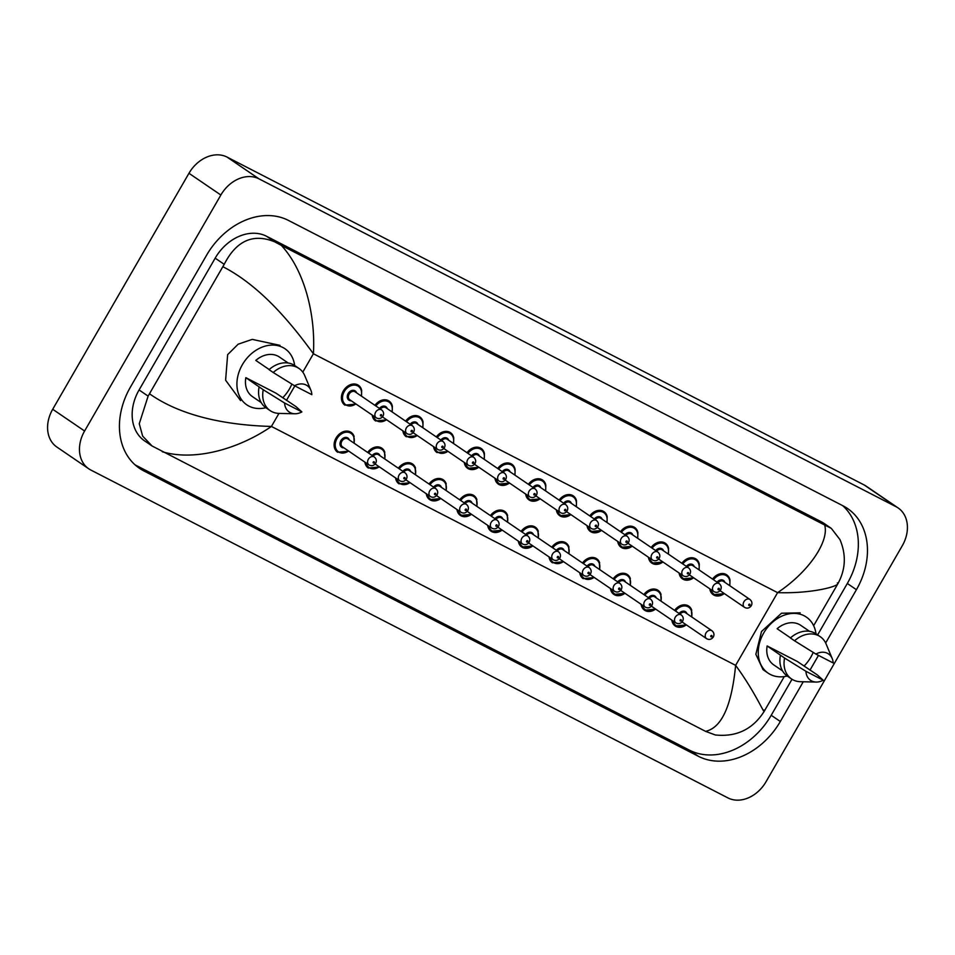 <?xml version="1.0" encoding="UTF-8"?>
<svg xmlns="http://www.w3.org/2000/svg" width="955" height="955" viewBox="0 0 955 955"><rect width="100%" height="100%" fill="white"/><g stroke="black" fill="none" stroke-linecap="round" stroke-linejoin="round"><path stroke-width="1.43" d="M787.207 676.009A33.926 26.406 -55.7 0 1 768.13 673.144A33.926 26.406 -55.7 0 1 763.702 632.998A33.926 26.406 -55.7 0 1 806.354 617.085A33.926 26.406 -55.7 0 1 815.988 633.798M813.194 652.396A33.926 26.406 -55.7 0 1 810.795 657.231A33.926 26.406 -55.7 0 1 804.05 666.065M816.143 682.061L800.433 681.703A25.546 19.876 -55.7 0 1 791.492 678.921A25.546 19.876 -55.7 0 1 784.58 658.043L767.152 645.962L797.377 661.517L817.217 674.839L823.222 680.211A15.96 12.427 -55.7 0 1 816.143 682.061A15.96 12.427 -55.7 0 1 805.925 671.305L823.222 680.211M782.539 670.888L773.753 664.895A23.947 18.634 -55.7 0 1 767.152 645.962M805.925 671.305L784.58 658.043M791.492 678.921L787.35 676.104A25.546 19.876 -55.7 0 1 780.438 655.226M790.525 637.856L777.119 628.712A23.947 18.634 -55.7 0 1 800.732 625.322L809.518 631.315M815.88 654.056A15.96 12.427 -55.7 0 1 832.199 658.52A15.96 12.427 -55.7 0 1 833.178 662.961L815.88 654.056L794.536 640.793A25.546 19.876 -55.7 0 1 820.273 636.71A25.546 19.876 -55.7 0 1 826.135 644.028L832.199 658.52M794.536 640.793L790.406 637.964A25.546 19.876 -55.7 0 1 816.131 633.893L820.273 636.71M265.884 407.701A33.926 26.406 -55.7 0 1 246.808 404.836A33.926 26.406 -55.7 0 1 242.367 364.691A33.926 26.406 -55.7 0 1 285.02 348.778A33.926 26.406 -55.7 0 1 294.653 365.49M291.86 384.101A33.926 26.406 -55.7 0 1 289.461 388.924A33.926 26.406 -55.7 0 1 282.716 397.757M294.82 413.766L279.111 413.408A25.546 19.876 -55.7 0 1 270.158 410.626A25.546 19.876 -55.7 0 1 263.246 389.747L245.829 377.667L276.043 393.209L295.895 406.544L301.887 411.915A15.96 12.427 -55.7 0 1 294.82 413.766A15.96 12.427 -55.7 0 1 284.59 403.01L301.887 411.915M261.204 402.58L252.418 396.6A23.947 18.634 -55.7 0 1 245.829 377.667M284.59 403.01L263.246 389.747M270.158 410.626L266.015 407.797A25.546 19.876 -55.7 0 1 259.103 386.918M269.203 369.549L255.785 360.405A23.947 18.634 -55.7 0 1 279.409 357.027L288.183 363.007M294.546 385.76A15.96 12.427 -55.7 0 1 310.876 390.213A15.96 12.427 -55.7 0 1 311.843 394.666L294.546 385.76L273.214 372.498A25.546 19.876 -55.7 0 1 298.939 368.415A25.546 19.876 -55.7 0 1 304.8 375.721L310.876 390.213M273.214 372.498L269.071 369.669A25.546 19.876 -55.7 0 1 294.797 365.586L298.939 368.415M240.6 400.611L225.607 380.209L227.636 354.651L238.129 344.206L252.216 339.383L279.97 345.34M763.081 669.694L755.847 654.294L761.517 631.506L781.5 613.229L800.147 612.847M729.727 578.969A11.973 9.323 124.3 0 0 726.719 574.838A11.973 9.323 124.3 0 0 712.549 579.088A11.973 9.323 -55.7 0 1 726.683 574.898L725.788 574.301M484.197 452.61A11.973 9.323 124.3 0 0 481.177 448.468A11.973 9.323 124.3 0 0 467.007 452.73A11.973 9.323 -55.7 0 1 481.141 448.54L480.258 447.931M514.888 468.404A11.973 9.323 124.3 0 0 511.88 464.261A11.973 9.323 124.3 0 0 497.698 468.523M545.58 484.197A11.973 9.323 124.3 0 0 542.571 480.055A11.973 9.323 124.3 0 0 528.39 484.316A11.973 9.323 -55.7 0 1 542.524 480.126L541.64 479.517M576.271 499.99A11.973 9.323 124.3 0 0 573.263 495.86A11.973 9.323 124.3 0 0 559.093 500.11A11.973 9.323 -55.7 0 1 573.215 495.92L572.332 495.311M599.68 562.889A11.973 9.323 124.3 0 0 596.672 558.747A11.973 9.323 124.3 0 0 582.502 562.996M630.372 578.682A11.973 9.323 124.3 0 0 627.363 574.54A11.973 9.323 124.3 0 0 613.194 578.802A11.973 9.323 -55.7 0 1 627.328 574.612L630.002 577.775L630.467 585.451M691.754 610.281A11.973 9.323 124.3 0 0 688.746 606.127A11.973 9.323 124.3 0 0 674.576 610.388A11.973 9.323 -55.7 0 1 688.71 606.198L691.384 609.362L691.85 617.037M699.036 563.175A11.973 9.323 124.3 0 0 696.028 559.033A11.973 9.323 124.3 0 0 681.858 563.295M668.345 547.382A11.973 9.323 124.3 0 0 665.337 543.24A11.973 9.323 124.3 0 0 651.167 547.502A11.973 9.323 -55.7 0 1 665.301 543.311L664.405 542.703M661.063 594.476A11.973 9.323 124.3 0 0 658.055 590.333A11.973 9.323 124.3 0 0 643.885 594.595A11.973 9.323 -55.7 0 1 658.019 590.405L660.693 593.568L661.158 601.244M606.962 515.796A11.973 9.323 124.3 0 0 603.954 511.653A11.973 9.323 124.3 0 0 589.784 515.903M637.654 531.589A11.973 9.323 124.3 0 0 634.645 527.447A11.973 9.323 124.3 0 0 620.475 531.708A11.973 9.323 -55.7 0 1 634.609 527.518L633.714 526.909M354.138 436.519A11.973 9.323 124.3 0 0 351.13 432.376A11.973 9.323 124.3 0 0 336.076 437.999M384.829 452.324A11.973 9.323 124.3 0 0 381.821 448.17A11.973 9.323 124.3 0 0 367.651 452.431A11.973 9.323 -55.7 0 1 381.785 448.241L384.459 451.405L384.925 459.08M415.521 468.117A11.973 9.323 124.3 0 0 412.512 463.963A11.973 9.323 124.3 0 0 398.342 468.225A11.973 9.323 -55.7 0 1 412.476 464.035L415.15 467.198L415.616 474.874M446.224 483.91A11.973 9.323 124.3 0 0 443.204 479.768A11.973 9.323 124.3 0 0 429.034 484.018A11.973 9.323 -55.7 0 1 443.168 479.828L445.842 482.991L446.307 490.667M476.915 499.704A11.973 9.323 124.3 0 0 473.895 495.561A11.973 9.323 124.3 0 0 459.725 499.823A11.973 9.323 -55.7 0 1 473.859 495.633L476.533 498.785L477.011 506.472M507.606 515.497A11.973 9.323 124.3 0 0 504.586 511.355A11.973 9.323 124.3 0 0 490.416 515.616M453.494 436.817A11.973 9.323 124.3 0 0 450.485 432.675A11.973 9.323 124.3 0 0 436.316 436.924A11.973 9.323 -55.7 0 1 450.45 432.746L449.554 432.138M422.802 421.012A11.973 9.323 124.3 0 0 419.794 416.881A11.973 9.323 124.3 0 0 405.624 421.131A11.973 9.323 -55.7 0 1 419.758 416.941L418.863 416.332M392.111 405.218A11.973 9.323 124.3 0 0 389.103 401.076A11.973 9.323 124.3 0 0 374.933 405.338A11.973 9.323 -55.7 0 1 389.067 401.148L388.172 400.539M361.42 389.425A11.973 9.323 124.3 0 0 358.412 385.283A11.973 9.323 124.3 0 0 343.358 390.905M568.989 547.096A11.973 9.323 124.3 0 0 565.981 542.941A11.973 9.323 124.3 0 0 551.799 547.203A11.973 9.323 -55.7 0 1 565.933 543.013L568.619 546.176L569.085 553.852M538.298 531.302A11.973 9.323 124.3 0 0 535.289 527.148A11.973 9.323 124.3 0 0 521.108 531.41A11.973 9.323 -55.7 0 1 535.242 527.22L537.916 530.383L538.393 538.059M88.767 468.81L56.882 447.059A31.933 24.854 -55.7 0 1 52.704 409.277L188.959 173.285A31.933 24.854 -55.7 0 1 227.051 157.086L864.179 484.973A31.933 24.854 -55.7 0 1 866.233 486.19L898.118 507.941A31.933 24.854 -55.7 0 1 902.296 545.723L766.041 781.715A31.933 24.854 -55.7 0 1 727.949 797.914L90.821 470.027A31.933 24.854 -55.7 0 1 88.767 468.81A31.933 24.854 -55.7 0 1 84.601 431.015L220.856 195.023A31.933 24.854 -55.7 0 1 258.948 178.824L896.065 506.723A31.933 24.854 -55.7 0 1 898.118 507.941M825.657 642.99L856.42 589.701A68.653 53.42 124.3 0 0 847.455 508.454A68.653 53.42 124.3 0 0 843.038 505.828L288.47 220.426A68.653 53.42 124.3 0 0 206.567 255.248L130.465 387.05A68.653 53.42 124.3 0 0 139.442 468.284A68.653 53.42 124.3 0 0 143.847 470.911L698.427 756.312A68.653 53.42 124.3 0 0 780.331 721.491L803.262 681.775M809.995 670.112L818.483 655.405M817.623 634.908L847.312 583.481A68.653 53.42 124.3 0 0 842.68 505.649M135.097 464.882L689.307 750.105A68.653 53.42 124.3 0 0 771.222 715.283L792.017 679.268M837.332 582.932C842.191 585.308 814.448 593.807 777.597 592.649C809.482 571.353 829.322 540.96 824.678 525.023L831.304 528.366L823.95 523.352A43.106 33.544 124.3 0 0 821.181 521.705L266.612 236.291A43.106 33.544 124.3 0 0 215.173 258.16L139.084 389.962A43.106 33.544 124.3 0 0 144.718 440.971L152.072 445.985L142.629 436.077L139.275 423.698L148.121 396.122L224.21 264.32C236.386 240.6 253.23 233.116 274.777 241.866L281.343 245.399C305.564 271.542 315.651 317.048 313.395 353.756C292.791 325.392 261.395 286.428 222.933 266.732M784.27 676.582L764.06 711.571C752.659 729.345 736.412 737.153 715.319 734.968L705.554 731.351L152.072 445.985M824.678 525.023L281.343 245.399M831.304 528.366L839.958 539.587C846.393 554.795 845.676 569.526 837.845 583.792L813.648 625.692M149.553 393.806C184.912 418.839 234.846 425.476 271.423 426.443C240.099 448.122 195.644 461.743 162.219 451.715M705.554 731.351C721.658 727.794 731.673 705.793 735.625 665.349C756.563 693.939 765.707 717.73 763.964 710.007M724.296 593.568A11.973 9.323 -55.7 0 1 713.194 594.69A11.973 9.323 -55.7 0 1 709.792 588.805M711.033 589.653A11.174 8.702 124.3 0 0 724.153 593.461M717.086 582.18A5.587 4.345 -55.7 0 1 724.905 582.383M749.973 599.477C752.015 601.328 752.456 603.417 751.287 605.709C749.412 608.204 747.18 608.765 744.578 607.392A4.787 3.725 -55.7 0 1 743.945 601.722A4.787 3.725 -55.7 0 1 749.973 599.477L723.46 581.404A4.787 3.725 124.3 0 0 718.017 582.825M748.792 604.563A0.8 0.621 124.3 0 0 749.902 605.124A0.8 0.621 124.3 0 0 748.792 604.563M729.548 585.546A11.174 8.702 124.3 0 0 725.12 575.065A11.174 8.702 124.3 0 0 713.481 579.733M691.563 616.846A11.174 8.702 124.3 0 0 687.146 606.365A11.174 8.702 124.3 0 0 675.507 611.021M705.972 633.022A4.787 3.725 -55.7 0 1 712 630.778C714.03 632.592 714.471 634.669 713.313 637.009C711.439 639.504 709.207 640.065 706.605 638.68A4.787 3.725 -55.7 0 1 705.972 633.022M711.917 636.424A0.8 0.621 124.3 0 0 710.818 635.851A0.8 0.621 124.3 0 0 711.917 636.424M712 630.778L685.487 612.704A4.787 3.725 124.3 0 0 680.044 614.113M686.323 624.857A11.973 9.323 -55.7 0 1 675.221 625.991A11.973 9.323 -55.7 0 1 671.819 620.105M679.112 613.48A5.587 4.345 -55.7 0 1 686.932 613.683M673.06 620.941A11.174 8.702 124.3 0 0 686.168 624.761M693.605 577.763A11.973 9.323 -55.7 0 1 682.503 578.897A11.973 9.323 -55.7 0 1 679.101 573.012M680.342 573.86A11.174 8.702 124.3 0 0 693.449 577.668M686.394 566.387A5.587 4.345 -55.7 0 1 694.213 566.59M719.282 583.684C721.323 585.534 721.753 587.612 720.595 589.915C718.721 592.41 716.489 592.971 713.886 591.599A4.787 3.725 -55.7 0 1 713.254 585.928A4.787 3.725 -55.7 0 1 719.282 583.684L692.769 565.611A4.787 3.725 124.3 0 0 687.325 567.019M718.1 588.758A0.8 0.621 124.3 0 0 719.211 589.331A0.8 0.621 124.3 0 0 718.1 588.758M681.87 563.307A11.973 9.323 -55.7 0 1 695.992 559.105L695.097 558.496M698.845 569.753A11.174 8.702 124.3 0 0 694.428 559.272A11.174 8.702 124.3 0 0 682.789 563.939M662.913 561.97A11.973 9.323 -55.7 0 1 651.811 563.092A11.973 9.323 -55.7 0 1 648.409 557.219M649.651 558.054A11.174 8.702 124.3 0 0 662.758 561.874M655.703 550.593A5.587 4.345 -55.7 0 1 663.51 550.796M688.591 567.879C690.632 569.741 691.062 571.818 689.904 574.122C688.03 576.617 685.797 577.178 683.195 575.793A4.787 3.725 -55.7 0 1 682.562 570.135A4.787 3.725 -55.7 0 1 688.591 567.879L662.078 549.817A4.787 3.725 124.3 0 0 656.634 551.226M687.409 572.964A0.8 0.621 124.3 0 0 688.507 573.537A0.8 0.621 124.3 0 0 687.409 572.964M668.154 553.96A11.174 8.702 124.3 0 0 663.737 543.479A11.174 8.702 124.3 0 0 652.098 548.134M632.222 546.176A11.973 9.323 -55.7 0 1 621.12 547.299A11.973 9.323 -55.7 0 1 617.718 541.425M618.959 542.261A11.174 8.702 124.3 0 0 632.067 546.069M625.012 534.8A5.587 4.345 -55.7 0 1 632.819 534.991M657.888 552.086C659.941 553.948 660.371 556.025 659.201 558.329C657.338 560.824 655.094 561.373 652.492 560A4.787 3.725 -55.7 0 1 651.871 554.33A4.787 3.725 -55.7 0 1 657.888 552.086L631.386 534.012A4.787 3.725 124.3 0 0 625.943 535.433M656.718 557.171A0.8 0.621 124.3 0 0 657.816 557.744A0.8 0.621 124.3 0 0 656.718 557.171M637.463 538.154A11.174 8.702 124.3 0 0 633.046 527.673A11.174 8.702 124.3 0 0 621.407 532.341M601.531 530.383A11.973 9.323 -55.7 0 1 590.417 531.505A11.973 9.323 -55.7 0 1 587.027 525.62M588.256 526.468A11.174 8.702 124.3 0 0 601.375 530.276M594.32 519.007A5.587 4.345 -55.7 0 1 602.128 519.198M627.196 536.292C629.238 538.154 629.679 540.232 628.509 542.536C626.647 545.019 624.403 545.58 621.801 544.207A4.787 3.725 -55.7 0 1 621.18 538.536A4.787 3.725 -55.7 0 1 627.196 536.292L600.695 518.219A4.787 3.725 124.3 0 0 595.252 519.639M626.014 541.378A0.8 0.621 124.3 0 0 627.125 541.951A0.8 0.621 124.3 0 0 626.014 541.378M589.784 515.915A11.973 9.323 -55.7 0 1 603.918 511.725L603.023 511.116M606.771 522.361A11.174 8.702 124.3 0 0 602.354 511.88A11.174 8.702 124.3 0 0 590.715 516.548M660.872 601.053A11.174 8.702 124.3 0 0 656.455 590.56A11.174 8.702 124.3 0 0 644.816 595.228M675.28 617.216A4.787 3.725 -55.7 0 1 681.309 614.972C683.338 616.799 683.78 618.876 682.61 621.216C680.748 623.711 678.504 624.272 675.901 622.887A4.787 3.725 -55.7 0 1 675.28 617.216M681.225 620.631A0.8 0.621 124.3 0 0 680.127 620.058A0.8 0.621 124.3 0 0 681.225 620.631M681.309 614.972L654.796 596.899A4.787 3.725 124.3 0 0 649.352 598.319M655.631 609.063A11.973 9.323 -55.7 0 1 644.529 610.185A11.973 9.323 -55.7 0 1 641.127 604.312M648.421 597.687A5.587 4.345 -55.7 0 1 656.228 597.878M642.369 605.148A11.174 8.702 124.3 0 0 655.476 608.968M630.181 585.248A11.174 8.702 124.3 0 0 625.764 574.767A11.174 8.702 124.3 0 0 614.125 579.434M644.589 601.423A4.787 3.725 -55.7 0 1 650.606 599.179C652.647 600.993 653.089 603.082 651.919 605.422C650.057 607.917 647.812 608.466 645.21 607.094A4.787 3.725 -55.7 0 1 644.589 601.423M650.534 604.837A0.8 0.621 124.3 0 0 649.424 604.264A0.8 0.621 124.3 0 0 650.534 604.837M650.606 599.179L624.104 581.106A4.787 3.725 124.3 0 0 618.661 582.526M624.94 593.27A11.973 9.323 -55.7 0 1 613.838 594.392A11.973 9.323 -55.7 0 1 610.436 588.507M617.73 581.893A5.587 4.345 -55.7 0 1 625.537 582.084M611.666 589.354A11.174 8.702 124.3 0 0 624.785 593.162M582.502 563.008A11.973 9.323 -55.7 0 1 596.624 558.806L599.31 561.97L599.776 569.658M599.489 569.455A11.174 8.702 124.3 0 0 595.072 558.973A11.174 8.702 124.3 0 0 583.433 563.641M613.898 585.63A4.787 3.725 -55.7 0 1 619.914 583.386C621.956 585.2 622.397 587.277 621.227 589.617C619.365 592.112 617.121 592.673 614.519 591.3A4.787 3.725 -55.7 0 1 613.898 585.63M619.843 589.044A0.8 0.621 124.3 0 0 618.733 588.471A0.8 0.621 124.3 0 0 619.843 589.044M619.914 583.386L593.413 565.312A4.787 3.725 124.3 0 0 587.97 566.733M594.38 577.572L583.135 578.599A11.973 9.323 -55.7 0 1 579.745 572.714M587.038 566.1A5.587 4.345 -55.7 0 1 594.846 566.291M580.974 573.561A11.174 8.702 124.3 0 0 594.094 577.369M278.956 413.396L271.423 426.443L735.625 665.349L777.597 592.649L313.395 353.756L302.783 372.128M286.488 400.336L294.832 385.904M258.948 178.824L227.051 157.086M220.856 195.023L188.959 173.285M84.601 431.015L52.704 409.277M896.065 506.723L864.179 484.973M847.312 583.481L856.42 589.701M771.222 715.283L780.331 721.491M689.307 750.105L698.427 756.312M135.383 465.145L143.847 470.911M139.084 389.962L148.121 396.122M215.173 258.16L224.21 264.32M266.612 236.291L274.777 241.866M821.181 521.705L829.346 527.267M570.839 514.59A11.973 9.323 -55.7 0 1 559.726 515.712A11.973 9.323 -55.7 0 1 556.335 509.827M557.565 510.674A11.174 8.702 124.3 0 0 570.684 514.482M563.629 503.201A5.587 4.345 -55.7 0 1 571.436 503.404M596.505 520.499C598.546 522.349 598.988 524.438 597.818 526.73C595.956 529.225 593.712 529.786 591.109 528.413A4.787 3.725 -55.7 0 1 590.488 522.743A4.787 3.725 -55.7 0 1 596.505 520.499L570.004 502.426A4.787 3.725 124.3 0 0 564.56 503.846M595.323 525.584A0.8 0.621 124.3 0 0 596.433 526.145A0.8 0.621 124.3 0 0 595.323 525.584M576.08 506.568A11.174 8.702 124.3 0 0 571.663 496.087A11.174 8.702 124.3 0 0 560.024 500.754M540.136 498.785A11.973 9.323 -55.7 0 1 529.034 499.919A11.973 9.323 -55.7 0 1 525.644 494.033M526.874 494.881A11.174 8.702 124.3 0 0 539.993 498.689M532.926 487.408A5.587 4.345 -55.7 0 1 540.745 487.611M565.814 504.706C567.855 506.556 568.297 508.633 567.127 510.937C565.253 513.432 563.02 513.993 560.418 512.62A4.787 3.725 -55.7 0 1 559.797 506.95A4.787 3.725 -55.7 0 1 565.814 504.706L539.312 486.632A4.787 3.725 124.3 0 0 533.857 488.041M564.632 509.779A0.8 0.621 124.3 0 0 565.742 510.352A0.8 0.621 124.3 0 0 564.632 509.779M545.389 490.775A11.174 8.702 124.3 0 0 540.96 480.293A11.174 8.702 124.3 0 0 529.333 484.949M509.445 482.991A11.973 9.323 -55.7 0 1 498.343 484.113A11.973 9.323 -55.7 0 1 494.953 478.24M496.182 479.076A11.174 8.702 124.3 0 0 509.302 482.896M502.235 471.615A5.587 4.345 -55.7 0 1 510.054 471.818M535.122 488.9C537.164 490.763 537.605 492.84 536.435 495.144C534.561 497.639 532.329 498.2 529.727 496.815A4.787 3.725 -55.7 0 1 529.106 491.157A4.787 3.725 -55.7 0 1 535.122 488.9L508.621 470.827A4.787 3.725 124.3 0 0 503.166 472.248M533.941 493.986A0.8 0.621 124.3 0 0 535.051 494.559A0.8 0.621 124.3 0 0 533.941 493.986M497.71 468.523A11.973 9.323 -55.7 0 1 511.832 464.333L510.949 463.724M514.697 474.981A11.174 8.702 124.3 0 0 510.268 464.5A11.174 8.702 124.3 0 0 498.641 469.156M568.798 553.661A11.174 8.702 124.3 0 0 564.381 543.18A11.174 8.702 124.3 0 0 552.742 547.848M583.207 569.837A4.787 3.725 -55.7 0 1 589.223 567.592C591.264 569.407 591.694 571.484 590.536 573.824C588.662 576.319 586.43 576.88 583.827 575.507A4.787 3.725 -55.7 0 1 583.207 569.837M589.151 573.239A0.8 0.621 124.3 0 0 588.041 572.678A0.8 0.621 124.3 0 0 589.151 573.239M589.223 567.592L562.722 549.519A4.787 3.725 124.3 0 0 557.266 550.928M563.689 561.767L552.444 562.805A11.973 9.323 -55.7 0 1 549.053 556.92M556.347 550.295A5.587 4.345 -55.7 0 1 564.154 550.498M550.283 557.768A11.174 8.702 124.3 0 0 563.402 561.576M538.107 537.868A11.174 8.702 124.3 0 0 533.678 527.387A11.174 8.702 124.3 0 0 522.051 532.042M552.515 554.043A4.787 3.725 -55.7 0 1 558.532 551.787C560.573 553.614 561.003 555.691 559.845 558.03C557.971 560.525 555.738 561.086 553.136 559.702A4.787 3.725 -55.7 0 1 552.515 554.043M558.46 557.445A0.8 0.621 124.3 0 0 557.35 556.872A0.8 0.621 124.3 0 0 558.46 557.445M558.532 551.787L532.031 533.726A4.787 3.725 124.3 0 0 526.575 535.134M532.854 545.878A11.973 9.323 -55.7 0 1 521.752 547.012A11.973 9.323 -55.7 0 1 518.362 541.127M525.644 534.502A5.587 4.345 -55.7 0 1 533.463 534.705M519.592 541.963A11.174 8.702 124.3 0 0 532.711 545.783M490.428 515.616A11.973 9.323 -55.7 0 1 504.55 511.426L507.224 514.59L507.702 522.266M507.415 522.075A11.174 8.702 124.3 0 0 502.987 511.582A11.174 8.702 124.3 0 0 491.359 516.249M521.824 538.238A4.787 3.725 -55.7 0 1 527.84 535.994C529.882 537.82 530.312 539.897 529.154 542.237C527.279 544.732 525.047 545.293 522.445 543.908A4.787 3.725 -55.7 0 1 521.824 538.238M527.769 541.652A0.8 0.621 124.3 0 0 526.659 541.079A0.8 0.621 124.3 0 0 527.769 541.652M527.84 535.994L501.339 517.92A4.787 3.725 124.3 0 0 495.884 519.341M502.163 530.085A11.973 9.323 -55.7 0 1 491.061 531.207A11.973 9.323 -55.7 0 1 487.659 525.334M494.953 518.708A5.587 4.345 -55.7 0 1 502.772 518.899M488.9 526.169A11.174 8.702 124.3 0 0 502.02 529.989M478.753 467.198A11.973 9.323 -55.7 0 1 467.652 468.32A11.973 9.323 -55.7 0 1 464.249 462.435M465.491 463.282A11.174 8.702 124.3 0 0 478.61 467.091M471.543 455.822A5.587 4.345 -55.7 0 1 479.362 456.013M504.431 473.107C506.472 474.969 506.914 477.046 505.744 479.35C503.87 481.845 501.638 482.394 499.035 481.022A4.787 3.725 -55.7 0 1 498.403 475.351A4.787 3.725 -55.7 0 1 504.431 473.107L477.918 455.034A4.787 3.725 124.3 0 0 472.474 456.454M503.249 478.192A0.8 0.621 124.3 0 0 504.359 478.765A0.8 0.621 124.3 0 0 503.249 478.192M484.006 459.176A11.174 8.702 124.3 0 0 479.577 448.695A11.174 8.702 124.3 0 0 467.95 453.362M448.205 451.5L436.96 452.527A11.973 9.323 -55.7 0 1 433.558 446.642M434.8 447.489A11.174 8.702 124.3 0 0 447.919 451.297M440.852 440.028A5.587 4.345 -55.7 0 1 448.671 440.219M473.74 457.314C475.781 459.176 476.223 461.253 475.053 463.545C473.179 466.04 470.946 466.601 468.344 465.228A4.787 3.725 -55.7 0 1 467.711 459.558A4.787 3.725 -55.7 0 1 473.74 457.314L447.227 439.24A4.787 3.725 124.3 0 0 441.783 440.661M472.558 462.399A0.8 0.621 124.3 0 0 473.668 462.972A0.8 0.621 124.3 0 0 472.558 462.399M453.315 443.383A11.174 8.702 124.3 0 0 448.886 432.901A11.174 8.702 124.3 0 0 437.247 437.569M417.502 435.695L406.269 436.733A11.973 9.323 -55.7 0 1 402.867 430.848M404.108 431.696A11.174 8.702 124.3 0 0 417.216 435.504M410.161 424.223A5.587 4.345 -55.7 0 1 417.98 424.426M443.048 441.52C445.09 443.371 445.531 445.46 444.362 447.752C442.487 450.247 440.255 450.808 437.653 449.435A4.787 3.725 -55.7 0 1 437.02 443.765A4.787 3.725 -55.7 0 1 443.048 441.52L416.535 423.447A4.787 3.725 124.3 0 0 411.092 424.868M441.867 446.606A0.8 0.621 124.3 0 0 442.977 447.167A0.8 0.621 124.3 0 0 441.867 446.606M422.611 427.589A11.174 8.702 124.3 0 0 418.195 417.108A11.174 8.702 124.3 0 0 406.555 421.776M386.811 419.902L375.578 420.94A11.973 9.323 -55.7 0 1 372.175 415.055M373.417 415.891A11.174 8.702 124.3 0 0 386.524 419.711M379.469 408.43A5.587 4.345 -55.7 0 1 387.288 408.633M412.357 425.727C414.398 427.577 414.828 429.655 413.67 431.958C411.796 434.453 409.564 435.014 406.961 433.642A4.787 3.725 -55.7 0 1 406.329 427.971A4.787 3.725 -55.7 0 1 412.357 425.727L385.844 407.654A4.787 3.725 124.3 0 0 380.4 409.062M411.175 430.8A0.8 0.621 124.3 0 0 412.285 431.374A0.8 0.621 124.3 0 0 411.175 430.8M391.92 411.796A11.174 8.702 124.3 0 0 387.503 401.315A11.174 8.702 124.3 0 0 375.864 405.971M356.12 404.108L344.886 405.135A11.973 9.323 -55.7 0 1 343.323 390.965A11.973 9.323 -55.7 0 1 358.376 385.354L357.48 384.746M361.229 396.003A11.174 8.702 124.3 0 0 356.191 385.319A11.174 8.702 124.3 0 0 344.289 391.538A11.174 8.702 124.3 0 0 344.6 403.774A11.174 8.702 124.3 0 0 355.833 403.917M351.189 400.742A5.587 4.345 -55.7 0 1 348.157 393.532A5.587 4.345 -55.7 0 1 352.789 390.32A5.587 4.345 -55.7 0 1 356.585 392.827M355.153 391.848A4.787 3.725 124.3 0 0 349.136 394.105A4.787 3.725 124.3 0 0 349.757 399.763L376.27 417.836A4.787 3.725 -55.7 0 1 375.637 412.178A4.787 3.725 -55.7 0 1 381.666 409.922L355.153 391.848M380.484 415.007A0.8 0.621 124.3 0 0 381.582 415.58A0.8 0.621 124.3 0 0 380.484 415.007M476.724 506.269A11.174 8.702 124.3 0 0 472.295 495.788A11.174 8.702 124.3 0 0 460.656 500.456M491.121 522.445A4.787 3.725 -55.7 0 1 497.149 520.2C499.19 522.015 499.62 524.104 498.462 526.444C496.588 528.939 494.356 529.488 491.753 528.115A4.787 3.725 -55.7 0 1 491.121 522.445M497.077 525.859A0.8 0.621 124.3 0 0 495.967 525.286A0.8 0.621 124.3 0 0 497.077 525.859M497.149 520.2L470.636 502.127A4.787 3.725 124.3 0 0 465.192 503.548M471.472 514.291A11.973 9.323 -55.7 0 1 460.37 515.413A11.973 9.323 -55.7 0 1 456.968 509.528M464.261 502.915A5.587 4.345 -55.7 0 1 472.08 503.106M458.209 510.376A11.174 8.702 124.3 0 0 471.328 514.184M446.033 490.476A11.174 8.702 124.3 0 0 441.604 479.995A11.174 8.702 124.3 0 0 429.965 484.663M460.429 506.651A4.787 3.725 -55.7 0 1 466.458 504.407C468.487 506.222 468.929 508.299 467.771 510.639C465.897 513.133 463.664 513.695 461.062 512.322A4.787 3.725 -55.7 0 1 460.429 506.651M466.386 510.065A0.8 0.621 124.3 0 0 465.276 509.493A0.8 0.621 124.3 0 0 466.386 510.065M466.458 504.407L439.945 486.334A4.787 3.725 124.3 0 0 434.501 487.754M440.78 498.498A11.973 9.323 -55.7 0 1 429.678 499.62A11.973 9.323 -55.7 0 1 426.276 493.735M433.57 487.11A5.587 4.345 -55.7 0 1 441.389 487.313M427.518 494.583A11.174 8.702 124.3 0 0 440.625 498.391M415.33 474.683A11.174 8.702 124.3 0 0 410.913 464.202A11.174 8.702 124.3 0 0 399.274 468.869M429.738 490.858A4.787 3.725 -55.7 0 1 435.767 488.614C437.796 490.428 438.238 492.505 437.08 494.845C435.205 497.34 432.973 497.901 430.371 496.528A4.787 3.725 -55.7 0 1 429.738 490.858M435.695 494.26A0.8 0.621 124.3 0 0 434.585 493.699A0.8 0.621 124.3 0 0 435.695 494.26M435.767 488.614L409.253 470.54A4.787 3.725 124.3 0 0 403.81 471.949M410.22 482.788L398.987 483.827A11.973 9.323 -55.7 0 1 395.585 477.942M402.879 471.316A5.587 4.345 -55.7 0 1 410.698 471.519M396.826 478.789A11.174 8.702 124.3 0 0 409.934 482.597M384.638 458.889A11.174 8.702 124.3 0 0 380.221 448.408A11.174 8.702 124.3 0 0 368.582 453.064M399.047 475.065A4.787 3.725 -55.7 0 1 405.075 472.809C407.105 474.635 407.546 476.712 406.388 479.052C404.514 481.547 402.282 482.108 399.679 480.723A4.787 3.725 -55.7 0 1 399.047 475.065M404.992 478.467A0.8 0.621 124.3 0 0 403.893 477.894A0.8 0.621 124.3 0 0 404.992 478.467M405.075 472.809L378.562 454.747A4.787 3.725 124.3 0 0 373.119 456.156M379.529 466.995L368.296 468.034A11.973 9.323 -55.7 0 1 364.894 462.148M372.187 455.523A5.587 4.345 -55.7 0 1 379.995 455.726M366.135 462.984A11.174 8.702 124.3 0 0 379.242 466.804M348.838 451.202L337.604 452.228A11.973 9.323 -55.7 0 1 336.029 438.058A11.973 9.323 -55.7 0 1 351.094 432.448L353.768 435.611L354.233 443.287M353.947 443.096A11.174 8.702 124.3 0 0 348.909 432.412A11.174 8.702 124.3 0 0 337.008 438.632A11.174 8.702 124.3 0 0 337.318 450.867A11.174 8.702 124.3 0 0 348.551 451.011M343.907 447.835A5.587 4.345 -55.7 0 1 340.875 440.625A5.587 4.345 -55.7 0 1 345.507 437.414A5.587 4.345 -55.7 0 1 349.303 439.921M374.372 457.015L347.871 438.942A4.787 3.725 124.3 0 0 341.854 441.198A4.787 3.725 124.3 0 0 342.475 446.856L368.976 464.93A4.787 3.725 -55.7 0 1 368.355 459.26A4.787 3.725 -55.7 0 1 374.372 457.015C376.413 458.842 376.855 460.919 375.685 463.259C373.823 465.754 371.579 466.315 368.976 464.93M374.3 462.674A0.8 0.621 124.3 0 0 373.202 462.101A0.8 0.621 124.3 0 0 374.3 462.674M713.194 594.69L724.427 593.652M744.578 607.392L720.058 590.668M729.823 585.737L729.966 579.733L726.683 574.898M688.71 606.198L687.815 605.589M706.605 638.68L682.085 621.968M675.221 625.991L686.454 624.952M682.503 578.897L693.736 577.859M713.886 591.599L689.367 574.874M699.132 569.944L699.275 563.939L695.992 559.105M651.811 563.092L663.045 562.065M683.195 575.793L658.675 559.081M668.44 554.151L668.584 548.146L665.301 543.311M621.12 547.299L632.353 546.272M652.492 560L627.984 543.288M637.749 538.357L637.88 532.353L634.609 527.518M590.417 531.505L601.662 530.479M621.801 544.207L597.281 527.494M607.058 522.564L607.189 516.56L603.918 511.725M658.019 590.405L657.124 589.796M675.901 622.887L651.394 606.174M644.529 610.185L655.763 609.159M627.328 574.612L626.432 574.003M645.21 607.094L620.69 590.381M613.838 594.392L625.071 593.365M596.624 558.806L595.741 558.209M614.519 591.3L589.999 574.588M768.13 673.144L763.009 669.646M559.726 515.712L570.971 514.673M591.109 528.413L566.59 511.689M576.366 506.759L576.498 500.754L573.215 495.92M529.034 499.919L540.279 498.88M560.418 512.62L535.898 495.896M545.675 490.966L545.806 484.961L542.524 480.126M498.343 484.113L509.588 483.087M529.727 496.815L505.207 480.102M514.984 475.172L515.115 469.168L511.832 464.333M565.933 543.013L565.05 542.404M583.827 575.507L559.308 558.782M535.242 527.22L534.358 526.611M553.136 559.702L528.616 542.989M521.752 547.012L532.997 545.974M504.55 511.426L503.667 510.818M522.445 543.908L497.925 527.196M491.061 531.207L502.306 530.18M467.652 468.32L478.897 467.293M499.035 481.022L474.516 464.309M484.292 459.379L484.424 453.374L481.141 448.54M468.344 465.228L443.824 448.516M453.601 443.586L453.732 437.581L450.45 432.746M437.653 449.435L413.133 432.711M422.898 427.78L423.041 421.776L419.758 416.941M406.961 433.642L382.442 416.917M392.207 411.987L392.35 405.982L389.067 401.148M376.27 417.836C378.86 419.221 381.105 418.66 382.967 416.165C384.137 413.861 383.707 411.784 381.666 409.922M361.515 396.194L361.647 390.189L358.376 385.354M473.859 495.633L472.964 495.024M491.753 528.115L467.234 511.403M460.37 515.413L471.615 514.387M443.168 479.828L442.272 479.231M461.062 512.322L436.542 495.597M429.678 499.62L440.912 498.582M412.476 464.035L411.581 463.426M430.371 496.528L405.851 479.804M381.785 448.241L380.89 447.632M399.679 480.723L375.16 464.011M351.094 432.448L350.199 431.839"/></g></svg>
